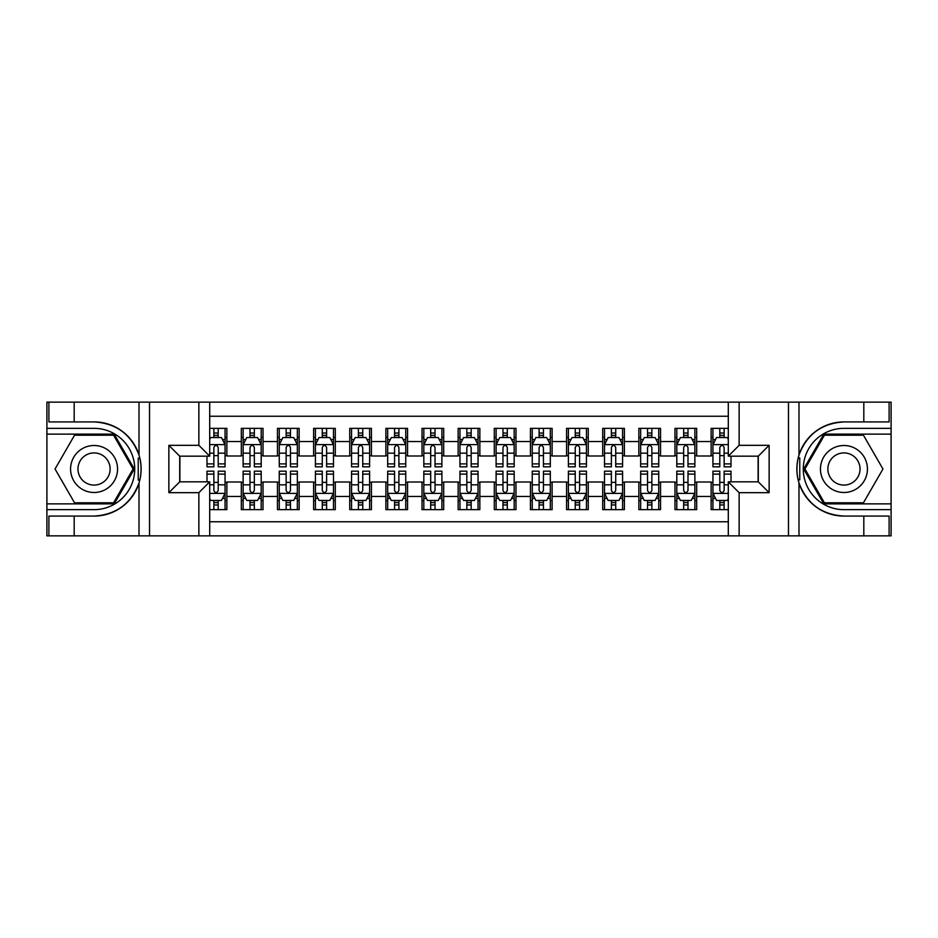 <?xml version="1.0" encoding="UTF-8"?>
<svg xmlns="http://www.w3.org/2000/svg" width="938" height="938" viewBox="0 0 938 938"><rect width="100%" height="100%" fill="white"/><g stroke="black" fill="none" stroke-linecap="round" stroke-linejoin="round"><path stroke-width="1.41" d="M209.702 535.856L728.298 535.856L728.298 481.827L758.291 481.827L758.291 456.173L728.298 456.173L728.298 402.144L209.702 402.144L209.702 456.173L179.709 456.173L179.709 481.827L209.702 481.827L209.702 535.856L74.184 535.856L74.184 516.076L94.058 516.076A47.076 47.076 0 0 0 139.012 482.976C141.767 473.667 141.767 464.345 139.012 455.024A47.076 47.076 0 0 0 94.058 421.924L74.184 421.924L74.184 402.144L46.9 402.144L46.9 503.87L114.19 503.87L134.333 469L114.19 434.13L46.9 434.13M728.298 428.349L711.133 428.349L711.133 441.54L696.676 441.54L696.676 455.985L711.133 455.985L711.133 441.54M696.676 441.54L696.676 428.349L674.985 428.349L674.985 441.54L660.54 441.54L660.54 455.985L674.985 455.985L674.985 441.54M660.54 441.54L660.54 428.349L638.848 428.349L638.848 441.54L624.391 441.54L624.391 455.985L638.848 455.985L638.848 441.54M624.391 441.54L624.391 428.349L602.712 428.349L602.712 441.54L588.255 441.54L588.255 455.985L602.712 455.985L602.712 441.54M588.255 441.54L588.255 428.349L566.575 428.349L566.575 441.54L552.119 441.54L552.119 455.985L566.575 455.985L566.575 441.54M552.119 441.54L552.119 428.349L530.439 428.349L530.439 441.54L515.982 441.54L515.982 455.985L530.439 455.985L530.439 441.54M515.982 441.54L515.982 428.349L494.303 428.349L494.303 441.54L479.846 441.54L479.846 455.985L494.303 455.985L494.303 441.54M479.846 441.54L479.846 428.349L458.154 428.349L458.154 441.54L443.697 441.54L443.697 455.985L458.154 455.985L458.154 441.54M443.697 441.54L443.697 428.349L422.018 428.349L422.018 441.54L407.561 441.54L407.561 455.985L422.018 455.985L422.018 441.54M407.561 441.54L407.561 428.349L385.881 428.349L385.881 441.54L371.425 441.54L371.425 455.985L385.881 455.985L385.881 441.54M371.425 441.54L371.425 428.349L349.745 428.349L349.745 441.54L335.288 441.54L335.288 455.985L349.745 455.985L349.745 441.54M335.288 441.54L335.288 428.349L313.609 428.349L313.609 441.54L299.152 441.54L299.152 455.985L313.609 455.985L313.609 441.54M299.152 441.54L299.152 428.349L277.46 428.349L277.46 441.54L263.015 441.54L263.015 455.985L277.46 455.985L277.46 441.54M263.015 441.54L263.015 428.349L241.324 428.349L241.324 455.985L226.867 455.985L226.867 428.349L209.702 428.349M209.702 509.651L226.867 509.651L226.867 482.015L241.324 482.015L241.324 509.651L263.015 509.651L263.015 482.015L277.46 482.015L277.46 496.46L263.015 496.46M277.46 496.46L277.46 509.651L299.152 509.651L299.152 482.015L313.609 482.015L313.609 496.46L299.152 496.46M313.609 496.46L313.609 509.651L335.288 509.651L335.288 482.015L349.745 482.015L349.745 496.46L335.288 496.46M349.745 496.46L349.745 509.651L371.425 509.651L371.425 482.015L385.881 482.015L385.881 496.46L371.425 496.46M385.881 496.46L385.881 509.651L407.561 509.651L407.561 482.015L422.018 482.015L422.018 496.46L407.561 496.46M422.018 496.46L422.018 509.651L443.697 509.651L443.697 482.015L458.154 482.015L458.154 496.46L443.697 496.46M458.154 496.46L458.154 509.651L479.846 509.651L479.846 482.015L494.303 482.015L494.303 496.46L479.846 496.46M494.303 496.46L494.303 509.651L515.982 509.651L515.982 482.015L530.439 482.015L530.439 496.46L515.982 496.46M530.439 496.46L530.439 509.651L552.119 509.651L552.119 482.015L566.575 482.015L566.575 496.46L552.119 496.46M566.575 496.46L566.575 509.651L588.255 509.651L588.255 482.015L602.712 482.015L602.712 496.46L588.255 496.46M602.712 496.46L602.712 509.651L624.391 509.651L624.391 482.015L638.848 482.015L638.848 496.46L624.391 496.46M638.848 496.46L638.848 509.651L660.54 509.651L660.54 482.015L674.985 482.015L674.985 496.46L660.54 496.46M674.985 496.46L674.985 509.651L696.676 509.651L696.676 482.015L711.133 482.015L711.133 496.46L696.676 496.46M728.298 416.238L209.702 416.238M209.702 521.763L728.298 521.763M711.133 496.46L711.133 509.651L728.298 509.651M179.885 456.173L179.885 481.827M758.115 481.827L758.115 456.173M213.864 437.378L218.202 437.378M225.061 437.378L226.867 437.378M213.864 455.634L218.202 455.634M225.061 455.634L226.867 455.634M213.864 482.367L218.202 482.367M225.061 482.367L226.867 482.367M213.864 500.622L218.202 500.622M225.061 500.622L226.867 500.622M241.324 455.634L243.13 455.634M250 455.634L254.339 455.634M261.198 455.634L263.015 455.634M241.324 437.378L243.13 437.378M250 437.378L254.339 437.378M261.198 437.378L263.015 437.378M241.324 482.367L243.13 482.367M250 482.367L254.339 482.367M261.198 482.367L263.015 482.367M241.324 500.622L243.13 500.622M250 500.622L254.339 500.622M261.198 500.622L263.015 500.622M277.46 482.367L279.266 482.367M286.137 482.367L290.475 482.367M297.346 482.367L299.152 482.367M277.46 500.622L279.266 500.622M286.137 500.622L290.475 500.622M297.346 500.622L299.152 500.622M277.46 437.378L279.266 437.378M286.137 437.378L290.475 437.378M297.346 437.378L299.152 437.378M277.46 455.634L279.266 455.634M286.137 455.634L290.475 455.634M297.346 455.634L299.152 455.634M313.609 482.367L315.414 482.367M322.273 482.367L326.612 482.367M333.482 482.367L335.288 482.367M313.609 500.622L315.414 500.622M322.273 500.622L326.612 500.622M333.482 500.622L335.288 500.622M313.609 437.378L315.414 437.378M322.273 437.378L326.612 437.378M333.482 437.378L335.288 437.378M313.609 455.634L315.414 455.634M322.273 455.634L326.612 455.634M333.482 455.634L335.288 455.634M349.745 482.367L351.551 482.367M358.41 482.367L362.748 482.367M369.619 482.367L371.425 482.367M349.745 500.622L351.551 500.622M358.41 500.622L362.748 500.622M369.619 500.622L371.425 500.622M349.745 437.378L351.551 437.378M358.41 437.378L362.748 437.378M369.619 437.378L371.425 437.378M349.745 455.634L351.551 455.634M358.41 455.634L362.748 455.634M369.619 455.634L371.425 455.634M385.881 482.367L387.687 482.367M394.558 482.367L398.896 482.367M405.755 482.367L407.561 482.367M385.881 500.622L387.687 500.622M394.558 500.622L398.896 500.622M405.755 500.622L407.561 500.622M385.881 437.378L387.687 437.378M394.558 437.378L398.896 437.378M405.755 437.378L407.561 437.378M385.881 455.634L387.687 455.634M394.558 455.634L398.896 455.634M405.755 455.634L407.561 455.634M422.018 482.367L423.824 482.367M430.694 482.367L435.033 482.367M441.892 482.367L443.697 482.367M422.018 500.622L423.824 500.622M430.694 500.622L435.033 500.622M441.892 500.622L443.697 500.622M422.018 437.378L423.824 437.378M430.694 437.378L435.033 437.378M441.892 437.378L443.697 437.378M422.018 455.634L423.824 455.634M430.694 455.634L435.033 455.634M441.892 455.634L443.697 455.634M458.154 482.367L459.96 482.367M466.831 482.367L471.169 482.367M478.04 482.367L479.846 482.367M458.154 500.622L459.96 500.622M466.831 500.622L471.169 500.622M478.04 500.622L479.846 500.622M458.154 437.378L459.96 437.378M466.831 437.378L471.169 437.378M478.04 437.378L479.846 437.378M458.154 455.634L459.96 455.634M466.831 455.634L471.169 455.634M478.04 455.634L479.846 455.634M494.303 482.367L496.108 482.367M502.967 482.367L507.306 482.367M514.176 482.367L515.982 482.367M494.303 500.622L496.108 500.622M502.967 500.622L507.306 500.622M514.176 500.622L515.982 500.622M494.303 437.378L496.108 437.378M502.967 437.378L507.306 437.378M514.176 437.378L515.982 437.378M494.303 455.634L496.108 455.634M502.967 455.634L507.306 455.634M514.176 455.634L515.982 455.634M530.439 482.367L532.245 482.367M539.104 482.367L543.442 482.367M550.313 482.367L552.119 482.367M530.439 500.622L532.245 500.622M539.104 500.622L543.442 500.622M550.313 500.622L552.119 500.622M530.439 437.378L532.245 437.378M539.104 437.378L543.442 437.378M550.313 437.378L552.119 437.378M530.439 455.634L532.245 455.634M539.104 455.634L543.442 455.634M550.313 455.634L552.119 455.634M566.575 482.367L568.381 482.367M575.252 482.367L579.59 482.367M586.449 482.367L588.255 482.367M566.575 500.622L568.381 500.622M575.252 500.622L579.59 500.622M586.449 500.622L588.255 500.622M566.575 437.378L568.381 437.378M575.252 437.378L579.59 437.378M586.449 437.378L588.255 437.378M566.575 455.634L568.381 455.634M575.252 455.634L579.59 455.634M586.449 455.634L588.255 455.634M602.712 482.367L604.518 482.367M611.388 482.367L615.727 482.367M622.586 482.367L624.391 482.367M602.712 500.622L604.518 500.622M611.388 500.622L615.727 500.622M622.586 500.622L624.391 500.622M602.712 437.378L604.518 437.378M611.388 437.378L615.727 437.378M622.586 437.378L624.391 437.378M602.712 455.634L604.518 455.634M611.388 455.634L615.727 455.634M622.586 455.634L624.391 455.634M638.848 482.367L640.654 482.367M647.525 482.367L651.863 482.367M658.734 482.367L660.54 482.367M638.848 500.622L640.654 500.622M647.525 500.622L651.863 500.622M658.734 500.622L660.54 500.622M638.848 437.378L640.654 437.378M647.525 437.378L651.863 437.378M658.734 437.378L660.54 437.378M638.848 455.634L640.654 455.634M647.525 455.634L651.863 455.634M658.734 455.634L660.54 455.634M674.985 482.367L676.802 482.367M683.661 482.367L688 482.367M694.87 482.367L696.676 482.367M674.985 500.622L676.802 500.622M683.661 500.622L688 500.622M694.87 500.622L696.676 500.622M674.985 437.378L676.802 437.378M683.661 437.378L688 437.378M694.87 437.378L696.676 437.378M674.985 455.634L676.802 455.634M683.661 455.634L688 455.634M694.87 455.634L696.676 455.634M711.133 482.367L712.939 482.367M719.798 482.367L724.136 482.367M711.133 500.622L712.939 500.622M719.798 500.622L724.136 500.622M711.133 437.378L712.939 437.378M719.798 437.378L724.136 437.378M711.133 455.634L712.939 455.634M719.798 455.634L724.136 455.634M218.202 433.039L213.864 433.039M206.993 463.888L206.993 466.831L213.864 466.831L213.864 463.888L206.993 463.888L206.993 456.173M222.447 439.547L225.061 439.547L225.061 466.831L218.202 466.831L218.202 447.496C216.748 444.718 215.306 444.718 213.864 447.496L213.864 463.888M225.061 439.547L225.061 428.349M225.061 444.788L221.45 437.554L210.604 437.554L209.702 439.371M213.864 437.554L213.864 428.349M218.202 428.349L218.202 437.554M213.864 504.961L218.202 504.961M209.702 498.629L210.604 500.446L221.45 500.446L225.061 493.212L225.061 471.169L218.202 471.169L218.202 474.112L225.061 474.112M225.061 493.212L225.061 509.651M206.993 481.827L206.993 471.169L213.864 471.169L213.864 490.504C215.306 493.282 216.748 493.282 218.202 490.504L218.202 474.112M218.202 500.446L218.202 509.651M213.864 509.651L213.864 500.446M105.806 448.657A23.485 23.485 0 0 0 73.715 457.252A23.485 23.485 0 0 0 82.321 489.343A23.485 23.485 0 0 0 114.401 480.748A23.485 23.485 0 0 0 105.806 448.657M102.101 455.071A16.087 16.087 0 0 0 80.129 460.957A16.087 16.087 0 0 0 86.015 482.929A16.087 16.087 0 0 0 107.987 477.043A16.087 16.087 0 0 0 102.101 455.071M113.568 502.791L74.548 502.791L55.049 469L74.548 435.209L113.568 435.209L133.079 469L113.568 502.791M855.679 448.657A23.485 23.485 0 0 0 823.599 457.252A23.485 23.485 0 0 0 832.194 489.343A23.485 23.485 0 0 0 864.285 480.748A23.485 23.485 0 0 0 855.679 448.657M851.985 455.071A16.087 16.087 0 0 0 830.013 460.957A16.087 16.087 0 0 0 835.899 482.929A16.087 16.087 0 0 0 857.871 477.043A16.087 16.087 0 0 0 851.985 455.071M863.452 502.791L824.432 502.791L804.921 469L824.432 435.209L863.452 435.209L882.951 469L863.452 502.791M138.238 479.846L139.868 479.846A47.076 47.076 0 0 0 139.868 458.166L138.238 458.166L138.238 480.127L139.797 480.127M74.184 402.144L139.012 402.144L139.012 455.024C131.168 434.294 116.183 423.261 94.058 421.924M94.058 516.076C116.183 514.739 131.168 503.706 139.012 482.976L139.012 535.856M198.868 535.856L198.868 492.673L168.863 492.673L168.863 445.327L198.868 445.327L198.868 402.144L149.529 402.144L149.529 535.856M74.184 535.856L46.9 535.856L46.9 503.87M46.9 509.651L94.058 509.651A40.651 40.651 0 0 0 134.72 469A40.651 40.651 0 0 0 94.058 428.349L46.9 428.349M139.012 402.144L149.529 402.144M198.868 402.144L209.702 402.144M74.184 516.076L48.893 516.076L48.893 535.856M74.184 421.924L48.893 421.924L48.893 402.144M198.868 492.673L209.702 481.827M168.863 492.673L179.709 481.827M168.863 445.327L179.709 456.173M198.868 445.327L209.702 456.173M138.238 458.166L139.797 457.885M140.958 473.045L141.099 467.347M140.641 462.2L140.383 460.675M799.762 458.154L798.132 458.154A47.076 47.076 0 0 0 798.132 479.834L799.762 479.834L799.762 457.873L798.203 457.873A47.076 47.076 0 0 1 843.942 421.924C821.817 423.261 806.832 434.294 798.988 455.024C796.233 464.333 796.233 473.655 798.988 482.976C806.832 503.706 821.817 514.739 843.942 516.076L863.816 516.076L863.816 535.856L891.1 535.856L891.1 434.13L823.81 434.13L803.667 469L823.81 503.87L891.1 503.87M799.762 479.834L798.203 480.115A47.076 47.076 0 0 0 843.942 516.076M728.298 402.144L863.816 402.144L863.816 421.924L843.942 421.924M739.132 402.144L739.132 445.327L769.137 445.327L769.137 492.673L739.132 492.673L739.132 535.856L788.471 535.856L788.471 402.144M798.988 482.976L798.988 535.856L863.816 535.856M863.816 402.144L891.1 402.144L891.1 434.13M891.1 428.349L843.942 428.349A40.651 40.651 0 0 0 803.28 469A40.651 40.651 0 0 0 843.942 509.651L891.1 509.651M798.988 535.856L788.471 535.856M739.132 535.856L728.298 535.856M863.816 421.924L889.107 421.924L889.107 402.144M863.816 516.076L889.107 516.076L889.107 535.856M739.132 445.327L728.298 456.173M769.137 445.327L758.291 456.173M769.137 492.673L758.291 481.827M739.132 492.673L728.298 481.827M797.042 464.955L796.901 470.653M797.359 475.801L797.617 477.325M254.339 433.039L250 433.039M261.198 463.888L254.339 463.888L254.339 466.831L261.198 466.831L261.198 444.788L257.587 437.554L246.753 437.554L243.13 444.788L243.13 466.831L250 466.831L250 463.888L243.13 463.888M243.13 444.788L243.13 428.349M261.198 444.788L261.198 428.349M250 437.554L250 428.349M254.339 428.349L254.339 437.554M254.339 463.888L254.339 447.496C252.897 444.718 251.443 444.718 250 447.496L250 463.888M290.475 433.039L286.137 433.039M297.346 463.888L290.475 463.888L290.475 466.831L297.346 466.831L297.346 444.788L293.723 437.554L282.889 437.554L279.266 444.788L279.266 466.831L286.137 466.831L286.137 463.888L279.266 463.888M279.266 444.788L279.266 428.349M297.346 444.788L297.346 428.349M286.137 437.554L286.137 428.349M290.475 428.349L290.475 437.554M290.475 463.888L290.475 447.496C289.033 444.718 287.591 444.718 286.137 447.496L286.137 463.888M326.612 433.039L322.273 433.039M333.482 463.888L326.612 463.888L326.612 466.831L333.482 466.831L333.482 444.788L329.871 437.554L319.026 437.554L315.414 444.788L315.414 466.831L322.273 466.831L322.273 463.888L315.414 463.888M315.414 444.788L315.414 428.349M333.482 444.788L333.482 428.349M322.273 437.554L322.273 428.349M326.612 428.349L326.612 437.554M326.612 463.888L326.612 447.496C325.169 444.718 323.727 444.718 322.273 447.496L322.273 463.888M362.748 433.039L358.41 433.039M369.619 463.888L362.748 463.888L362.748 466.831L369.619 466.831L369.619 444.788L366.008 437.554L355.162 437.554L351.551 444.788L351.551 466.831L358.41 466.831L358.41 463.888L351.551 463.888M351.551 444.788L351.551 428.349M369.619 444.788L369.619 428.349M358.41 437.554L358.41 428.349M362.748 428.349L362.748 437.554M362.748 463.888L362.748 447.496C361.306 444.718 359.864 444.718 358.41 447.496L358.41 463.888M250 504.961L254.339 504.961M243.13 474.112L250 474.112L250 471.169L243.13 471.169L243.13 493.212L246.753 500.446L257.587 500.446L261.198 493.212L261.198 471.169L254.339 471.169L254.339 474.112L261.198 474.112M261.198 493.212L261.198 509.651M243.13 493.212L243.13 509.651M254.339 500.446L254.339 509.651M250 509.651L250 500.446M250 474.112L250 490.504C251.443 493.282 252.885 493.282 254.339 490.504L254.339 474.112M286.137 504.961L290.475 504.961M279.266 474.112L286.137 474.112L286.137 471.169L279.266 471.169L279.266 493.212L282.889 500.446L293.723 500.446L297.346 493.212L297.346 471.169L290.475 471.169L290.475 474.112L297.346 474.112M297.346 493.212L297.346 509.651M279.266 493.212L279.266 509.651M290.475 500.446L290.475 509.651M286.137 509.651L286.137 500.446M286.137 474.112L286.137 490.504C287.579 493.282 289.033 493.282 290.475 490.504L290.475 474.112M322.273 504.961L326.612 504.961M315.414 474.112L322.273 474.112L322.273 471.169L315.414 471.169L315.414 493.212L319.026 500.446L329.871 500.446L333.482 493.212L333.482 471.169L326.612 471.169L326.612 474.112L333.482 474.112M333.482 493.212L333.482 509.651M315.414 493.212L315.414 509.651M326.612 500.446L326.612 509.651M322.273 509.651L322.273 500.446M322.273 474.112L322.273 490.504C323.716 493.282 325.169 493.282 326.612 490.504L326.612 474.112M358.41 504.961L362.748 504.961M351.551 474.112L358.41 474.112L358.41 471.169L351.551 471.169L351.551 493.212L355.162 500.446L366.008 500.446L369.619 493.212L369.619 471.169L362.748 471.169L362.748 474.112L369.619 474.112M369.619 493.212L369.619 509.651M351.551 493.212L351.551 509.651M362.748 500.446L362.748 509.651M358.41 509.651L358.41 500.446M358.41 474.112L358.41 490.504C359.864 493.282 361.306 493.282 362.748 490.504L362.748 474.112M398.896 433.039L394.558 433.039M405.755 463.888L398.896 463.888L398.896 466.831L405.755 466.831L405.755 444.788L402.144 437.554L391.298 437.554L387.687 444.788L387.687 466.831L394.558 466.831L394.558 463.888L387.687 463.888M387.687 444.788L387.687 428.349M405.755 444.788L405.755 428.349M394.558 437.554L394.558 428.349M398.896 428.349L398.896 437.554M398.896 463.888L398.896 447.496C397.442 444.718 396 444.718 394.558 447.496L394.558 463.888M394.558 504.961L398.896 504.961M387.687 474.112L394.558 474.112L394.558 471.169L387.687 471.169L387.687 493.212L391.298 500.446L402.144 500.446L405.755 493.212L405.755 471.169L398.896 471.169L398.896 474.112L405.755 474.112M405.755 493.212L405.755 509.651M387.687 493.212L387.687 509.651M398.896 500.446L398.896 509.651M394.558 509.651L394.558 500.446M394.558 474.112L394.558 490.504C396 493.282 397.442 493.282 398.896 490.504L398.896 474.112M435.033 433.039L430.694 433.039M441.892 463.888L435.033 463.888L435.033 466.831L441.892 466.831L441.892 444.788L438.281 437.554L427.435 437.554L423.824 444.788L423.824 466.831L430.694 466.831L430.694 463.888L423.824 463.888M423.824 444.788L423.824 428.349M441.892 444.788L441.892 428.349M430.694 437.554L430.694 428.349M435.033 428.349L435.033 437.554M435.033 463.888L435.033 447.496C433.591 444.718 432.137 444.718 430.694 447.496L430.694 463.888M430.694 504.961L435.033 504.961M423.824 474.112L430.694 474.112L430.694 471.169L423.824 471.169L423.824 493.212L427.435 500.446L438.281 500.446L441.892 493.212L441.892 471.169L435.033 471.169L435.033 474.112L441.892 474.112M441.892 493.212L441.892 509.651M423.824 493.212L423.824 509.651M435.033 500.446L435.033 509.651M430.694 509.651L430.694 500.446M430.694 474.112L430.694 490.504C432.137 493.282 433.579 493.282 435.033 490.504L435.033 474.112M471.169 433.039L466.831 433.039M478.04 463.888L471.169 463.888L471.169 466.831L478.04 466.831L478.04 444.788L474.417 437.554L463.583 437.554L459.96 444.788L459.96 466.831L466.831 466.831L466.831 463.888L459.96 463.888M459.96 444.788L459.96 428.349M478.04 444.788L478.04 428.349M466.831 437.554L466.831 428.349M471.169 428.349L471.169 437.554M471.169 463.888L471.169 447.496C469.727 444.718 468.285 444.718 466.831 447.496L466.831 463.888M466.831 504.961L471.169 504.961M459.96 474.112L466.831 474.112L466.831 471.169L459.96 471.169L459.96 493.212L463.583 500.446L474.417 500.446L478.04 493.212L478.04 471.169L471.169 471.169L471.169 474.112L478.04 474.112M478.04 493.212L478.04 509.651M459.96 493.212L459.96 509.651M471.169 500.446L471.169 509.651M466.831 509.651L466.831 500.446M466.831 474.112L466.831 490.504C468.273 493.282 469.715 493.282 471.169 490.504L471.169 474.112M507.306 433.039L502.967 433.039M514.176 463.888L507.306 463.888L507.306 466.831L514.176 466.831L514.176 444.788L510.565 437.554L499.72 437.554L496.108 444.788L496.108 466.831L502.967 466.831L502.967 463.888L496.108 463.888M496.108 444.788L496.108 428.349M514.176 444.788L514.176 428.349M502.967 437.554L502.967 428.349M507.306 428.349L507.306 437.554M507.306 463.888L507.306 447.496C505.863 444.718 504.421 444.718 502.967 447.496L502.967 463.888M502.967 504.961L507.306 504.961M496.108 474.112L502.967 474.112L502.967 471.169L496.108 471.169L496.108 493.212L499.72 500.446L510.565 500.446L514.176 493.212L514.176 471.169L507.306 471.169L507.306 474.112L514.176 474.112M514.176 493.212L514.176 509.651M496.108 493.212L496.108 509.651M507.306 500.446L507.306 509.651M502.967 509.651L502.967 500.446M502.967 474.112L502.967 490.504C504.41 493.282 505.863 493.282 507.306 490.504L507.306 474.112M543.442 433.039L539.104 433.039M550.313 463.888L543.442 463.888L543.442 466.831L550.313 466.831L550.313 444.788L546.702 437.554L535.856 437.554L532.245 444.788L532.245 466.831L539.104 466.831L539.104 463.888L532.245 463.888M532.245 444.788L532.245 428.349M550.313 444.788L550.313 428.349M539.104 437.554L539.104 428.349M543.442 428.349L543.442 437.554M543.442 463.888L543.442 447.496C542 444.718 540.558 444.718 539.104 447.496L539.104 463.888M539.104 504.961L543.442 504.961M532.245 474.112L539.104 474.112L539.104 471.169L532.245 471.169L532.245 493.212L535.856 500.446L546.702 500.446L550.313 493.212L550.313 471.169L543.442 471.169L543.442 474.112L550.313 474.112M550.313 493.212L550.313 509.651M532.245 493.212L532.245 509.651M543.442 500.446L543.442 509.651M539.104 509.651L539.104 500.446M539.104 474.112L539.104 490.504C540.558 493.282 542 493.282 543.442 490.504L543.442 474.112M579.59 433.039L575.252 433.039M586.449 463.888L579.59 463.888L579.59 466.831L586.449 466.831L586.449 444.788L582.838 437.554L571.992 437.554L568.381 444.788L568.381 466.831L575.252 466.831L575.252 463.888L568.381 463.888M568.381 444.788L568.381 428.349M586.449 444.788L586.449 428.349M575.252 437.554L575.252 428.349M579.59 428.349L579.59 437.554M579.59 463.888L579.59 447.496C578.136 444.718 576.694 444.718 575.252 447.496L575.252 463.888M575.252 504.961L579.59 504.961M568.381 474.112L575.252 474.112L575.252 471.169L568.381 471.169L568.381 493.212L571.992 500.446L582.838 500.446L586.449 493.212L586.449 471.169L579.59 471.169L579.59 474.112L586.449 474.112M586.449 493.212L586.449 509.651M568.381 493.212L568.381 509.651M579.59 500.446L579.59 509.651M575.252 509.651L575.252 500.446M575.252 474.112L575.252 490.504C576.694 493.282 578.136 493.282 579.59 490.504L579.59 474.112M615.727 433.039L611.388 433.039M622.586 463.888L615.727 463.888L615.727 466.831L622.586 466.831L622.586 444.788L618.974 437.554L608.129 437.554L604.518 444.788L604.518 466.831L611.388 466.831L611.388 463.888L604.518 463.888M604.518 444.788L604.518 428.349M622.586 444.788L622.586 428.349M611.388 437.554L611.388 428.349M615.727 428.349L615.727 437.554M615.727 463.888L615.727 447.496C614.284 444.718 612.831 444.718 611.388 447.496L611.388 463.888M611.388 504.961L615.727 504.961M604.518 474.112L611.388 474.112L611.388 471.169L604.518 471.169L604.518 493.212L608.129 500.446L618.974 500.446L622.586 493.212L622.586 471.169L615.727 471.169L615.727 474.112L622.586 474.112M622.586 493.212L622.586 509.651M604.518 493.212L604.518 509.651M615.727 500.446L615.727 509.651M611.388 509.651L611.388 500.446M611.388 474.112L611.388 490.504C612.831 493.282 614.273 493.282 615.727 490.504L615.727 474.112M651.863 433.039L647.525 433.039M658.734 463.888L651.863 463.888L651.863 466.831L658.734 466.831L658.734 444.788L655.111 437.554L644.277 437.554L640.654 444.788L640.654 466.831L647.525 466.831L647.525 463.888L640.654 463.888M640.654 444.788L640.654 428.349M658.734 444.788L658.734 428.349M647.525 437.554L647.525 428.349M651.863 428.349L651.863 437.554M651.863 463.888L651.863 447.496C650.421 444.718 648.967 444.718 647.525 447.496L647.525 463.888M647.525 504.961L651.863 504.961M640.654 474.112L647.525 474.112L647.525 471.169L640.654 471.169L640.654 493.212L644.277 500.446L655.111 500.446L658.734 493.212L658.734 471.169L651.863 471.169L651.863 474.112L658.734 474.112M658.734 493.212L658.734 509.651M640.654 493.212L640.654 509.651M651.863 500.446L651.863 509.651M647.525 509.651L647.525 500.446M647.525 474.112L647.525 490.504C648.967 493.282 650.409 493.282 651.863 490.504L651.863 474.112M688 433.039L683.661 433.039M694.87 463.888L688 463.888L688 466.831L694.87 466.831L694.87 444.788L691.247 437.554L680.413 437.554L676.802 444.788L676.802 466.831L683.661 466.831L683.661 463.888L676.802 463.888M676.802 444.788L676.802 428.349M694.87 444.788L694.87 428.349M683.661 437.554L683.661 428.349M688 428.349L688 437.554M688 463.888L688 447.496C686.557 444.718 685.115 444.718 683.661 447.496L683.661 463.888M683.661 504.961L688 504.961M676.802 474.112L683.661 474.112L683.661 471.169L676.802 471.169L676.802 493.212L680.413 500.446L691.247 500.446L694.87 493.212L694.87 471.169L688 471.169L688 474.112L694.87 474.112M694.87 493.212L694.87 509.651M676.802 493.212L676.802 509.651M688 500.446L688 509.651M683.661 509.651L683.661 500.446M683.661 474.112L683.661 490.504C685.103 493.282 686.557 493.282 688 490.504L688 474.112M724.136 433.039L719.798 433.039M728.298 439.371L727.396 437.554L716.55 437.554L712.939 444.788L712.939 466.831L719.798 466.831L719.798 463.888L712.939 463.888M712.939 444.788L712.939 428.349M731.007 456.173L731.007 466.831L724.136 466.831L724.136 447.496C722.694 444.718 721.252 444.718 719.798 447.496L719.798 463.888M719.798 437.554L719.798 428.349M724.136 428.349L724.136 437.554M719.798 504.961L724.136 504.961M731.007 474.112L731.007 471.169L724.136 471.169L724.136 474.112L731.007 474.112L731.007 481.827M715.553 498.453L712.939 498.453L712.939 471.169L719.798 471.169L719.798 490.504C721.252 493.282 722.694 493.282 724.136 490.504L724.136 474.112M712.939 498.453L712.939 509.651M712.939 493.212L716.55 500.446L727.396 500.446L728.298 498.629M724.136 500.446L724.136 509.651M719.798 509.651L719.798 500.446M241.324 496.46L226.867 496.46M241.324 441.54L226.867 441.54M224.979 444.612L209.702 444.612M225.061 463.888L218.202 463.888M213.864 453.16L209.702 453.16M225.061 453.16L218.202 453.16M218.202 435.338L213.864 435.338M209.702 493.388L224.968 493.388M225.061 498.453L222.447 498.453M206.993 474.112L213.864 474.112M218.202 484.84L225.061 484.84M209.702 484.84L213.864 484.84M213.864 502.662L218.202 502.662M798.988 402.144L798.988 455.024M261.116 444.612L243.223 444.612M243.13 439.547L245.756 439.547M258.583 439.547L261.198 439.547M250 453.16L243.13 453.16M261.198 453.16L254.339 453.16M254.339 435.338L250 435.338M297.252 444.612L279.36 444.612M279.266 439.547L281.892 439.547M294.72 439.547L297.346 439.547M286.137 453.16L279.266 453.16M297.346 453.16L290.475 453.16M290.475 435.338L286.137 435.338M333.389 444.612L315.496 444.612M315.414 439.547L318.029 439.547M330.856 439.547L333.482 439.547M322.273 453.16L315.414 453.16M333.482 453.16L326.612 453.16M326.612 435.338L322.273 435.338M369.525 444.612L351.644 444.612M351.551 439.547L354.165 439.547M367.004 439.547L369.619 439.547M358.41 453.16L351.551 453.16M369.619 453.16L362.748 453.16M362.748 435.338L358.41 435.338M243.223 493.388L261.116 493.388M261.198 498.453L258.583 498.453M245.756 498.453L243.13 498.453M254.339 484.84L261.198 484.84M243.13 484.84L250 484.84M250 502.662L254.339 502.662M279.36 493.388L297.252 493.388M297.346 498.453L294.72 498.453M281.892 498.453L279.266 498.453M290.475 484.84L297.346 484.84M279.266 484.84L286.137 484.84M286.137 502.662L290.475 502.662M315.496 493.388L333.389 493.388M333.482 498.453L330.856 498.453M318.029 498.453L315.414 498.453M326.612 484.84L333.482 484.84M315.414 484.84L322.273 484.84M322.273 502.662L326.612 502.662M351.644 493.388L369.525 493.388M369.619 498.453L367.004 498.453M354.165 498.453L351.551 498.453M362.748 484.84L369.619 484.84M351.551 484.84L358.41 484.84M358.41 502.662L362.748 502.662M405.662 444.612L387.781 444.612M387.687 439.547L390.302 439.547M403.141 439.547L405.755 439.547M394.558 453.16L387.687 453.16M405.755 453.16L398.896 453.16M398.896 435.338L394.558 435.338M387.781 493.388L405.662 493.388M405.755 498.453L403.141 498.453M390.302 498.453L387.687 498.453M398.896 484.84L405.755 484.84M387.687 484.84L394.558 484.84M394.558 502.662L398.896 502.662M441.81 444.612L423.917 444.612M423.824 439.547L426.45 439.547M439.277 439.547L441.892 439.547M430.694 453.16L423.824 453.16M441.892 453.16L435.033 453.16M435.033 435.338L430.694 435.338M423.917 493.388L441.81 493.388M441.892 498.453L439.277 498.453M426.45 498.453L423.824 498.453M435.033 484.84L441.892 484.84M423.824 484.84L430.694 484.84M430.694 502.662L435.033 502.662M477.946 444.612L460.054 444.612M459.96 439.547L462.586 439.547M475.414 439.547L478.04 439.547M466.831 453.16L459.96 453.16M478.04 453.16L471.169 453.16M471.169 435.338L466.831 435.338M460.054 493.388L477.946 493.388M478.04 498.453L475.414 498.453M462.586 498.453L459.96 498.453M471.169 484.84L478.04 484.84M459.96 484.84L466.831 484.84M466.831 502.662L471.169 502.662M514.083 444.612L496.19 444.612M496.108 439.547L498.723 439.547M511.55 439.547L514.176 439.547M502.967 453.16L496.108 453.16M514.176 453.16L507.306 453.16M507.306 435.338L502.967 435.338M496.19 493.388L514.083 493.388M514.176 498.453L511.55 498.453M498.723 498.453L496.108 498.453M507.306 484.84L514.176 484.84M496.108 484.84L502.967 484.84M502.967 502.662L507.306 502.662M550.219 444.612L532.338 444.612M532.245 439.547L534.859 439.547M547.698 439.547L550.313 439.547M539.104 453.16L532.245 453.16M550.313 453.16L543.442 453.16M543.442 435.338L539.104 435.338M532.338 493.388L550.219 493.388M550.313 498.453L547.698 498.453M534.859 498.453L532.245 498.453M543.442 484.84L550.313 484.84M532.245 484.84L539.104 484.84M539.104 502.662L543.442 502.662M586.356 444.612L568.475 444.612M568.381 439.547L570.996 439.547M583.835 439.547L586.449 439.547M575.252 453.16L568.381 453.16M586.449 453.16L579.59 453.16M579.59 435.338L575.252 435.338M568.475 493.388L586.356 493.388M586.449 498.453L583.835 498.453M570.996 498.453L568.381 498.453M579.59 484.84L586.449 484.84M568.381 484.84L575.252 484.84M575.252 502.662L579.59 502.662M622.504 444.612L604.611 444.612M604.518 439.547L607.144 439.547M619.971 439.547L622.586 439.547M611.388 453.16L604.518 453.16M622.586 453.16L615.727 453.16M615.727 435.338L611.388 435.338M604.611 493.388L622.504 493.388M622.586 498.453L619.971 498.453M607.144 498.453L604.518 498.453M615.727 484.84L622.586 484.84M604.518 484.84L611.388 484.84M611.388 502.662L615.727 502.662M658.64 444.612L640.748 444.612M640.654 439.547L643.28 439.547M656.108 439.547L658.734 439.547M647.525 453.16L640.654 453.16M658.734 453.16L651.863 453.16M651.863 435.338L647.525 435.338M640.748 493.388L658.64 493.388M658.734 498.453L656.108 498.453M643.28 498.453L640.654 498.453M651.863 484.84L658.734 484.84M640.654 484.84L647.525 484.84M647.525 502.662L651.863 502.662M694.777 444.612L676.884 444.612M676.802 439.547L679.417 439.547M692.244 439.547L694.87 439.547M683.661 453.16L676.802 453.16M694.87 453.16L688 453.16M688 435.338L683.661 435.338M676.884 493.388L694.777 493.388M694.87 498.453L692.244 498.453M679.417 498.453L676.802 498.453M688 484.84L694.87 484.84M676.802 484.84L683.661 484.84M683.661 502.662L688 502.662M728.298 444.612L713.032 444.612M712.939 439.547L715.553 439.547M731.007 463.888L724.136 463.888M719.798 453.16L712.939 453.16M728.298 453.16L724.136 453.16M724.136 435.338L719.798 435.338M713.021 493.388L728.298 493.388M712.939 474.112L719.798 474.112M724.136 484.84L728.298 484.84M712.939 484.84L719.798 484.84M719.798 502.662L724.136 502.662"/></g></svg>
